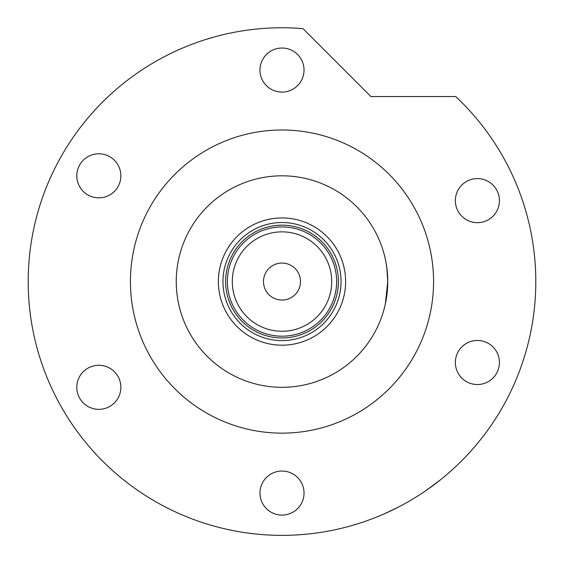 <?xml version="1.0" encoding="UTF-8"?>
<svg xmlns="http://www.w3.org/2000/svg" width="564" height="564" viewBox="0 0 564 564"><rect width="100%" height="100%" fill="white"/><g stroke="black" fill="none" stroke-linecap="round" stroke-linejoin="round"><path stroke-width="0.85" d="M218.374 281.563A63.626 63.626 0 0 1 282 217.937A63.626 63.626 0 0 1 345.626 281.563A63.626 63.626 0 0 1 282 345.189A63.626 63.626 0 0 1 218.374 281.563M341.044 281.563A59.044 59.044 0 0 0 282 222.519A59.044 59.044 0 0 0 222.956 281.563A59.044 59.044 0 0 0 282 340.607A59.044 59.044 0 0 0 341.044 281.563M232.297 281.563A49.703 49.703 0 0 0 282 331.265A49.703 49.703 0 0 0 331.702 281.563A49.703 49.703 0 0 0 282 231.86A49.703 49.703 0 0 0 232.297 281.563M336.637 281.563A54.637 54.637 0 0 1 282 336.2A54.637 54.637 0 0 1 227.362 281.563A54.637 54.637 0 0 1 282 226.925A54.637 54.637 0 0 1 336.637 281.563M300.506 281.563A18.506 18.506 0 0 0 282 263.057A18.506 18.506 0 0 0 263.494 281.563A18.506 18.506 0 0 0 282 300.069A18.506 18.506 0 0 0 300.506 281.563M234.462 308.494A54.637 54.637 0 0 0 329.538 308.494M338.4 281.563A56.4 56.4 0 0 1 282 337.963A56.4 56.4 0 0 1 225.6 281.563A56.4 56.4 0 0 1 282 225.163A56.4 56.4 0 0 1 338.4 281.563M385.353 303.954L387.75 281.563L386.164 299.801M385.346 303.982L384.909 305.921M384.465 307.725L383.358 311.737M387.75 281.563A105.75 105.75 0 0 0 282 175.813A105.75 105.75 0 0 0 176.25 281.563A105.75 105.75 0 0 0 282 387.313A105.75 105.75 0 0 0 387.75 281.563L386.848 267.78M383.358 251.396L383.576 252.157M386.171 263.339L387.341 272.278M413.32 498.752L411.219 500.007M385.79 513.177L384.761 513.635M383.999 513.966L397.888 507.36M401.836 505.295L405.967 503.032M433.575 281.563A151.575 151.575 0 0 0 282 129.988A151.575 151.575 0 0 0 130.425 281.563A151.575 151.575 0 0 0 282 433.138A151.575 151.575 0 0 0 433.575 281.563M535.8 281.563A253.8 253.8 0 0 0 455.74 96.557L370.893 96.557L302.974 28.637A253.8 253.8 0 0 0 28.2 281.563A253.8 253.8 0 0 0 282 535.363A253.8 253.8 0 0 0 535.8 281.563M443.283 477.532L442.768 477.955M442.472 478.194L441.725 478.808M440.491 479.795L425.742 490.736M259.969 70.063A22.031 22.031 0 0 0 282 92.094A22.031 22.031 0 0 0 304.031 70.063A22.031 22.031 0 0 0 282 48.032A22.031 22.031 0 0 0 259.969 70.063M455.367 200.629A22.031 22.031 0 0 0 477.398 222.66A22.031 22.031 0 0 0 499.429 200.629A22.031 22.031 0 0 0 477.398 178.598A22.031 22.031 0 0 0 455.367 200.629M455.367 362.504A22.031 22.031 0 0 0 477.398 384.535A22.031 22.031 0 0 0 499.429 362.504A22.031 22.031 0 0 0 477.398 340.473A22.031 22.031 0 0 0 455.367 362.504M259.969 493.063A22.031 22.031 0 0 0 282 515.094A22.031 22.031 0 0 0 304.031 493.063A22.031 22.031 0 0 0 282 471.032A22.031 22.031 0 0 0 259.969 493.063M76.803 387.313A22.031 22.031 0 0 0 98.834 409.344A22.031 22.031 0 0 0 120.865 387.313A22.031 22.031 0 0 0 98.834 365.282A22.031 22.031 0 0 0 76.803 387.313M76.803 175.813A22.031 22.031 0 0 0 98.834 197.844A22.031 22.031 0 0 0 120.865 175.813A22.031 22.031 0 0 0 98.834 153.782A22.031 22.031 0 0 0 76.803 175.813"/></g></svg>
